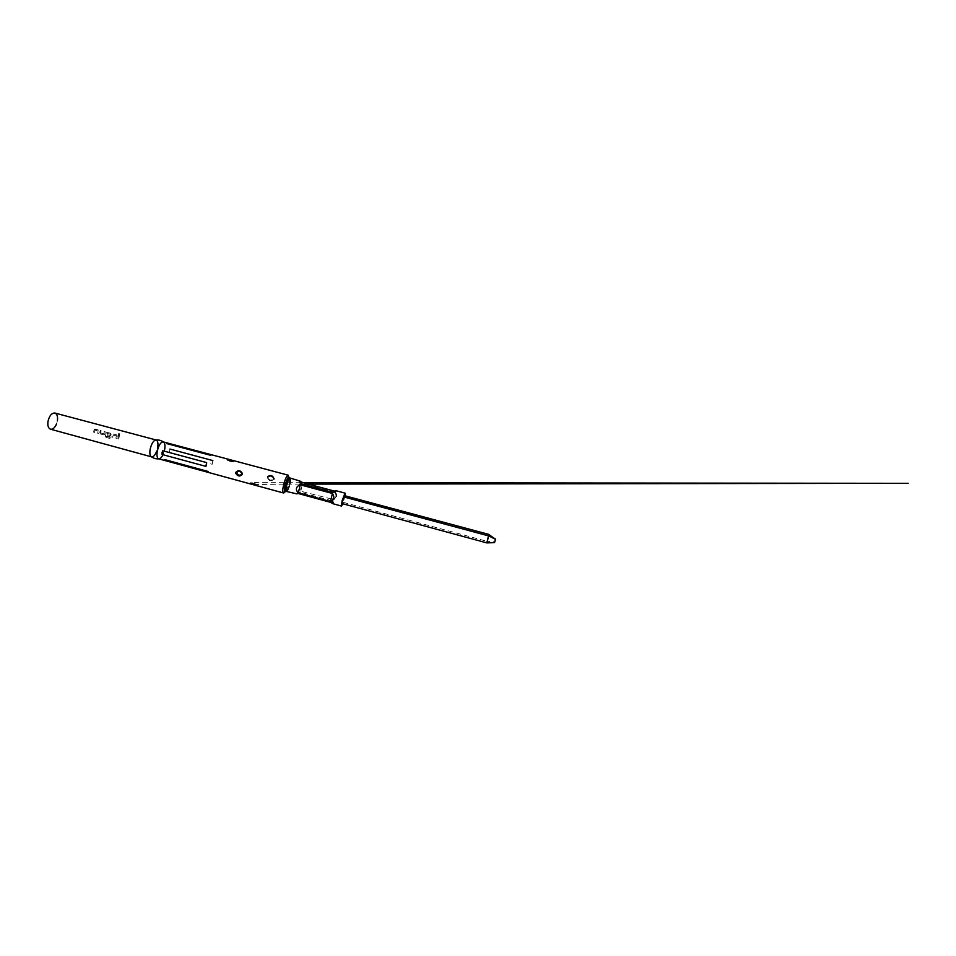 <?xml version="1.0" encoding="UTF-8"?>
<svg xmlns="http://www.w3.org/2000/svg" width="956" height="956" viewBox="0 0 956 956"><rect width="100%" height="100%" fill="white"/><g stroke="black" fill="none" stroke-linecap="round" stroke-linejoin="round"><path stroke-width="0.72" stroke-dasharray="4.78 3.58" d="M119.357 434.896L118.353 434.072L119.536 434.669M118.472 435.339L118.269 437L118.413 435.374L119.416 435.601L119.213 437.262L118.843 438.959L117.899 438.708L118.269 437L117.899 438.708M117.301 435.996L116.823 438.41L115.879 438.159L116.285 435.793L113.25 434.98L112.712 437.31L111.78 437.047L112.39 434.251L113.214 433.928L116.513 434.825L117.301 435.996L116.787 438.398L115.843 438.147L116.345 435.888M111.183 434.359L109.844 436.534L107.156 435.805L107.395 434.765L110.059 435.494L110.275 434.179L107.18 433.415L106.558 436.486L110.263 437.49L109.916 438.481L105.985 437.418L105.435 436.259L106.307 432.59L110.406 433.176L111.183 434.359L109.832 436.534L107.108 435.793L107.347 434.765L110.143 435.434M105.184 431.777L104.861 434.155L103.762 434.884L100.499 434L100.177 430.427L101.109 430.678L100.87 433.008L103.881 433.821L104.252 431.526L105.184 431.777L104.861 434.155M98.05 430.989L94.991 430.092L94.477 432.387L93.557 432.136L94.226 429.316L98.265 429.913L98.946 431.801L98.576 433.486L97.643 433.235L98.014 431.55L97.608 433.223L98.576 433.486M94.07 429.746L93.604 432.148L94.525 432.399L95.05 430.08L98.098 430.977M157.668 447.611L156.712 451.148M57.444 420.628L56.535 423.986M164.659 449.499L162.986 454.721M256.124 484.991L256.327 485.397C257.618 484.668 251.966 482.708 249.97 483.473L252.922 483.509L256.327 485.158L250.305 483.258C253.376 483.067 255.348 483.64 256.256 484.967L250.197 482.959L256.339 484.549M169.236 452.69L169.905 449.045L169.236 452.69L212.136 464.269L212.865 460.577L212.136 464.269M267.752 477.008C269.855 475.311 271.839 475.694 273.691 478.155L273.643 479.243C271.193 481.083 269.198 480.653 267.644 477.94L267.441 477.175C268.6 480.94 270.799 481.669 274.014 479.362L274.145 478.98M236.168 472.467C238.486 470.256 240.53 470.663 242.298 473.686L242.262 474.116M250.58 482.72L256.16 484.095L250.197 482.959M267.501 477.761L267.537 478.012C269.401 480.796 271.432 481.131 273.631 479.004L273.619 478.299C271.719 475.55 269.688 475.24 267.537 477.367L267.728 477.797C269.64 475.598 271.492 475.885 273.261 478.657C271.337 480.856 269.484 480.569 267.728 477.797M227.552 459.537L227.468 459.633C228.795 460.9 230.814 461.401 233.527 461.139L233.67 460.959M227.385 460.015L233.216 461.76L227.385 460.015L233.443 460.995M228.974 460.422L231.352 460.947M332.031 500.848L300.375 492.244L298.523 492.878M345.02 495.794L342.857 503.788M300.339 484.835L299.598 486.401L300.793 491.241L333.309 499.462M334.54 498.685L336.237 496.272M344.698 495.71L343.108 502.318L341.854 503.513M343.108 502.318L486.676 541.239L488.647 534.356M486.771 542.889L486.676 541.239L494.455 541.849L495.423 538.491M494.539 542.65L494.455 541.849M334.433 491.862L302.586 483.306L301.283 483.951M330.465 502.306L332.114 500.872M298.403 493.571L300.375 492.244M300.793 491.241L302.586 483.306M332.497 499.845L334.397 491.826M163.727 460.195L165.316 459.764M207.058 472.061L208.456 471.559M211.778 454.829L210.392 455.247M118.413 435.374L119.357 435.625L118.843 438.959M118.795 438.947L117.851 438.696M116.297 435.9L113.19 434.992L112.712 437.31L111.78 437.047M117.253 436.02L116.465 434.849L113.167 433.964L112.342 434.275L111.733 437.035M110.083 435.434L110.227 434.191L107.203 433.379L106.474 436.378L110.227 437.466L109.916 438.481M109.88 438.445L105.985 437.418M105.949 437.382L105.435 436.259M105.399 436.235L106.164 432.996M106.104 433.02L107.072 432.327L110.346 433.199L111.135 434.371M104.813 434.155L103.714 434.872L100.499 434M100.452 433.988L99.866 432.805M99.806 432.805L100.177 430.427M100.129 430.463L101.061 430.714L100.87 433.008M100.822 433.008L103.881 433.821M103.905 433.773L104.252 431.526M104.204 431.55L105.136 431.801M94.011 429.77L94.955 429.065L98.205 429.937L98.994 431.108L98.528 433.474M288.867 477.713L286.059 489.436M250.305 483.258L252.049 482.72L256.411 484.477M267.644 477.88C268.815 480.677 270.811 481.131 273.655 479.243L274.014 479.362M256.16 484.095L251.141 482.613L303.207 482.732M273.261 478.657L273.655 478.609C273.595 479.793 272.83 480.402 271.373 480.414C268.839 479.936 267.561 479.135 267.537 478.012L267.644 477.94M289.632 478.454L289.023 483.27L286.274 490.858M227.552 459.645L227.636 460.386M289.871 483.772L289.166 486.401M242.298 473.686C242.167 471.953 240.554 471.129 237.446 471.2M308.358 484.106L285.366 484.142M283.777 484.142L256.292 484.561M273.655 479.243L273.691 478.155M233.443 461.557C234.447 462.381 229.093 461.401 227.48 460.302"/><path stroke-width="1.43" d="M118.962 434.932L118.95 433.761L118.962 434.932M156.712 451.148C155.123 455.14 153.426 457.052 151.622 456.884L151.514 456.849C149.961 456.012 149.506 453.502 150.128 449.332C151.538 443.405 153.51 440.298 156.079 439.987L156.175 440.011C157.836 440.8 158.326 443.333 157.668 447.611M56.535 423.986C54.851 427.786 52.843 429.531 50.513 429.208C48.35 428.324 47.501 425.814 47.943 421.656C49.282 415.836 51.588 412.968 54.874 413.028C57.061 413.936 57.922 416.469 57.444 420.628M162.986 454.721C161.564 457.589 160.154 458.964 158.756 458.832L158.672 458.82C157.071 458.079 156.605 455.558 157.262 451.268C158.72 445.197 160.704 442.066 163.237 441.899L163.333 441.923C164.874 442.771 165.316 445.293 164.659 449.499M249.97 483.473L256.327 485.397M207.058 472.061L208.456 471.559L165.316 459.764L163.727 460.195L207.058 472.061M242.334 474.307C239.968 476.877 237.721 476.482 235.606 473.124L235.618 472.491C238.259 469.79 240.518 470.185 242.37 473.662L242.334 474.307M206.532 464.604L205.899 466.373L162.114 454.482L162.03 452.558L162.795 450.754L206.639 462.596L206.532 464.604M236.024 473.029C237.948 475.933 239.992 476.315 242.131 474.176L242.155 473.674C240.482 470.651 238.438 470.268 236.036 472.527L235.606 473.124M241.151 475.335C238.797 475.945 237.124 475.12 236.144 472.873L236.168 472.467M242.083 473.674C240.303 470.878 238.462 470.591 236.562 472.826C238.331 475.622 240.183 475.909 242.083 473.674L242.37 473.662M274.145 478.98C272.723 475.335 270.536 474.606 267.561 476.805M212.865 460.577L169.905 449.045M168.376 443.273L211.778 454.829L210.392 455.247L166.798 443.62L168.232 443.226L166.798 443.62M234.017 460.828C233.324 461.533 227.169 460.517 227.205 459.262L233.67 460.959M231.352 460.947L228.974 460.422M298.523 492.878L296.563 493.81L298.403 493.571L330.465 502.306L332.963 503.728C333.943 503.884 333.656 502.928 332.114 500.872L332.031 500.848M342.857 503.788L341.531 506.071L342.081 500.729L345.02 493.129L345.02 495.794M333.704 498.458C333.309 499.976 332.246 501.004 330.501 501.577L298.38 492.83C296.79 491.372 296.145 489.89 296.456 488.373C296.826 486.879 298.081 485.684 300.196 484.788L332.413 493.451C333.608 495.256 334.038 496.917 333.704 498.458M333.309 499.462L334.54 498.685M341.854 503.513L343.467 496.845L344.698 495.71L488.647 534.356L488.767 535.934L486.771 542.889L341.854 503.513M343.467 496.845L488.767 535.934L495.519 539.28L494.539 542.65L486.771 542.889M488.647 534.356L495.519 539.28M336.237 496.272C336.56 494.778 335.95 493.308 334.433 491.862M301.283 483.951L300.339 484.835M300.614 483.772C299.192 481.8 298.977 480.904 299.957 481.071L302.574 482.565L334.433 491.097L336.488 490.846L332.808 492.412L300.614 483.772L302.574 482.565M227.468 459.633L227.385 459.358C225.747 459.884 234.567 461.64 233.443 460.995L227.552 459.537M334.433 491.097L332.808 492.412M332.413 493.451L330.501 501.577M300.196 484.788L298.38 492.83M206.639 462.596L205.899 466.373M162.795 450.754L162.114 454.482M286.059 489.436C284.996 491.874 284.111 493.045 283.418 492.961C282.534 492.4 282.558 489.902 283.466 485.445C285.079 479.087 286.669 475.67 288.222 475.192L288.867 477.713M237.446 471.2L236.562 472.826M286.274 490.858C284.386 493.212 283.968 491.444 285.019 485.576C287.266 477.689 288.808 475.323 289.632 478.454M289.166 486.401C288.138 489.46 287.254 491.014 286.513 491.061C285.892 490.667 285.916 488.875 286.573 485.708C287.72 481.179 288.843 478.741 289.931 478.394C290.552 478.813 290.54 480.605 289.871 483.772M163.321 441.923C161.134 440.405 158.72 439.76 156.079 439.987L54.874 413.028M158.756 458.832C156.103 459.047 153.689 458.39 151.514 456.849L50.513 429.208M233.575 460.637L288.222 475.192L288.509 476.458L284.948 485.6L284.302 492.209L283.418 492.961L158.672 458.82M303.207 482.732L908.2 483.318L308.358 484.106M285.366 484.142L283.777 484.142M228.735 459.346L211.778 454.829M168.232 443.226L163.237 441.899M296.563 493.81L284.972 491.121L285.091 485.54C286.274 480.749 287.457 478.084 288.628 477.57L299.957 481.071M341.531 506.071L332.963 503.728M345.02 493.129L336.488 490.846M228.759 459.346L233.527 460.625M236.001 472.897C236.108 470.077 242.358 470.902 242.155 473.674"/></g></svg>

